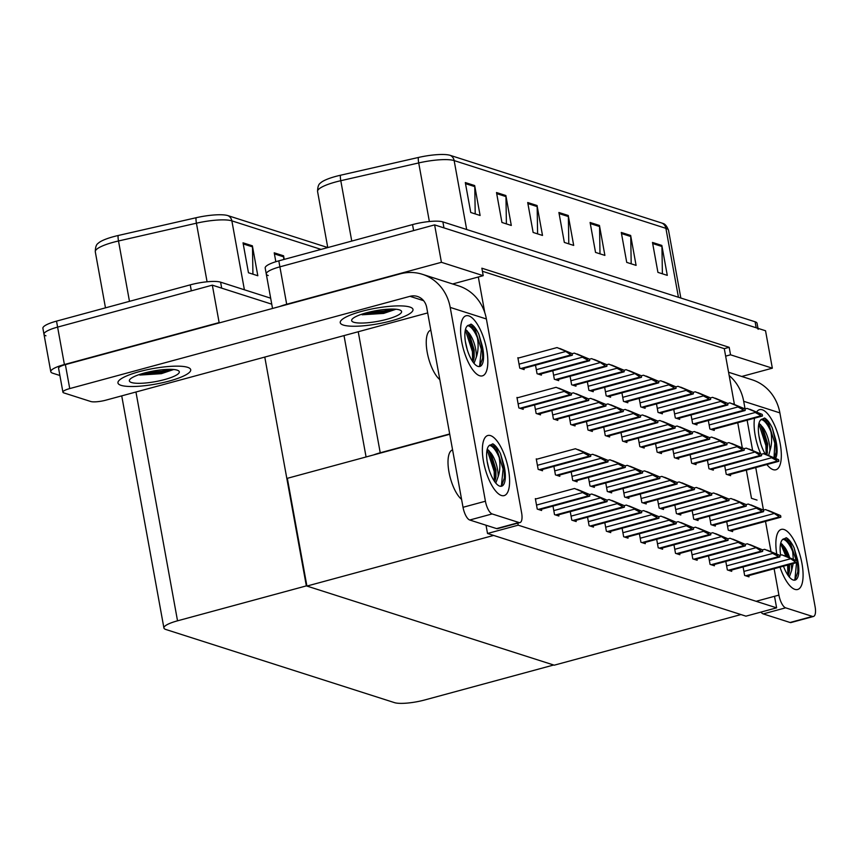 <?xml version="1.0" encoding="UTF-8"?>
<svg xmlns="http://www.w3.org/2000/svg" width="858" height="858" viewBox="0 0 858 858"><rect width="100%" height="100%" fill="white"/><g stroke="black" fill="none" stroke-linecap="round" stroke-linejoin="round"><path stroke-width="1.29" d="M757.035 500.085L751.479 498.316L746.353 470.098M742.309 447.865L737.741 422.726M734.405 404.375L725.643 356.134L730.544 354.804L729.182 347.318L481.864 268.2L483.215 275.675L478.314 277.005L484.813 312.762M478.314 277.005L452.627 283.977M449.689 433.955L380.233 452.788A23.348 4.976 169.7 0 0 373.627 454.912M730.544 354.804L772.339 368.179L765.54 330.759L434.62 224.893L441.42 262.301L483.215 275.675M772.339 368.179L741.752 376.469M268.243 275.536A23.348 4.976 -10.3 0 1 266.27 274.013A23.348 4.976 -10.3 0 1 279.89 266.838L434.62 224.893M279.772 306.499A23.348 4.976 -10.3 0 1 286.69 304.258L441.42 262.301M725.643 356.134L724.281 348.648L482.421 271.267M724.281 348.648L729.182 347.318M639.392 533.751L640.937 542.267L645.302 543.672L645.077 542.428M603.721 427.059L605.265 435.564L609.641 436.969L609.416 435.725M622.104 528.228L623.659 536.743L628.024 538.138L627.799 536.894M569.154 416.001L570.709 424.506L575.075 425.911L574.849 424.667M604.826 522.694L606.37 531.209L610.746 532.604L610.521 531.37M586.443 421.525L587.987 430.04L592.352 431.435L592.127 430.201M587.548 517.17L589.092 525.686L593.457 527.08L593.232 525.836M551.876 410.467L553.421 418.983L557.786 420.377L557.561 419.144M570.259 511.636L571.803 520.152L576.179 521.546L575.954 520.313M534.588 404.933L536.143 413.449L540.508 414.854L540.283 413.61M552.981 506.113L554.525 514.628L558.89 516.023L558.665 514.779M517.771 397.704L516.956 397.447L518.854 407.925L523.219 409.32L522.994 408.086M536.164 498.884L535.338 498.616L537.247 509.094L541.612 510.489L541.387 509.255M672.854 449.174L674.399 457.689L678.764 459.084L678.539 457.84M655.566 443.64L657.121 452.155L661.486 453.55L661.261 452.316M725.804 561.4L727.348 569.916L731.713 571.31L731.499 570.077M690.132 454.697L691.687 463.213L696.053 464.607L695.827 463.374M707.421 460.231L708.965 468.747L713.33 470.141L713.105 468.897M743.082 566.934L744.637 575.439L749.002 576.844L748.777 575.6M708.526 555.877L710.07 564.382L714.435 565.787L714.21 564.543M691.237 550.343L692.781 558.858L697.157 560.253L696.932 559.019M673.959 544.809L675.503 553.324L679.868 554.729L679.643 553.485M621.01 432.582L622.554 441.098L626.919 442.492L626.694 441.259M656.67 539.285L658.225 547.801L662.59 549.195L662.365 547.962M638.288 438.116L639.832 446.621L644.197 448.026L643.972 446.782M724.699 465.755L726.243 474.27L730.619 475.664L730.394 474.431M640.304 494.015L641.859 502.531L646.224 503.925L645.999 502.691M621.921 392.846L623.466 401.362L627.841 402.756L627.616 401.512M657.593 499.549L659.137 508.054L663.502 509.459L663.277 508.215M674.871 505.072L676.415 513.588L680.791 514.982L680.566 513.749M692.159 510.607L693.704 519.111L698.069 520.516L697.844 519.272M709.437 516.13L710.982 524.646L715.357 526.04L715.132 524.806M639.199 398.369L640.754 406.885L645.119 408.279L644.894 407.046M656.488 403.904L658.032 412.419L662.397 413.813L662.172 412.569M673.766 409.427L675.321 417.943L679.686 419.337L679.461 418.103M691.055 414.961L692.599 423.477L696.964 424.871L696.739 423.627M726.726 521.664L728.27 530.18L732.635 531.574L732.41 530.33M588.459 477.434L590.004 485.939L594.38 487.344L594.154 486.1M570.077 376.254L571.621 384.77L575.986 386.164L575.761 384.931M605.748 482.957L607.292 491.473L611.657 492.867L611.432 491.634M604.643 387.312L606.188 395.828L610.553 397.222L610.328 395.988M623.026 488.492L624.57 496.996L628.935 498.401L628.71 497.157M587.355 381.789L588.899 390.304L593.275 391.698L593.05 390.454M537.076 459.137L536.261 458.88L538.159 469.358L542.524 470.752L542.299 469.519M518.693 357.968L517.867 357.711L519.776 368.179L524.141 369.584L523.916 368.339M553.893 466.366L555.437 474.882L559.813 476.287L559.588 475.042M552.788 370.731L554.343 379.247L558.708 380.641L558.483 379.397M571.181 471.9L572.726 480.416L577.091 481.81L576.866 480.577M535.51 365.197L537.054 373.713L541.419 375.107L541.194 373.874M708.333 420.484L709.877 429L714.253 430.405L714.028 429.161M518.189 525.171L487.526 533.483L745.945 616.162L776.608 607.85L518.189 525.171L517.824 523.155M776.608 607.85L774.517 596.299M487.526 533.483L486.025 525.225M306.917 586.068L493.64 535.435L740.958 614.564L554.236 665.186L306.917 586.068L287.333 478.314L449.742 434.277M59.888 375.493L52.756 373.219A23.348 4.976 -10.3 0 1 50.783 371.696A23.348 4.976 -10.3 0 1 64.404 364.532L219.133 322.576L212.334 285.156L271.75 304.172L221.686 288.159L220.603 282.164L270.667 298.187M219.133 322.576L219.755 322.78M306.349 585.885L177.531 620.817A23.348 4.976 169.7 0 0 163.91 627.981A23.348 4.976 169.7 0 0 165.894 629.504L394.498 702.638A23.348 4.976 169.7 0 0 424.86 699.935L553.678 665.004L306.349 585.885L264.779 357.089M45.957 335.8A23.348 4.976 -10.3 0 1 43.983 334.277A23.348 4.976 -10.3 0 1 57.604 327.113L212.334 285.156M466.666 229.504L454.15 160.585A31.135 6.628 169.7 0 0 418.715 162.934L340.787 180.706A31.135 6.628 169.7 0 0 335.735 181.96A31.135 6.628 169.7 0 0 317.578 191.527C317.632 186.98 318.586 184.159 320.431 183.054A28.024 5.974 -10.3 0 1 335.896 176.373A28.024 5.974 -10.3 0 1 340.444 175.246L418.372 157.475A28.024 5.974 -10.3 0 1 450.257 155.362L662.022 223.112A28.024 5.974 -10.3 0 1 662.891 223.445C665.004 223.82 666.88 226.126 668.543 230.362A31.135 6.628 169.7 0 0 665.905 228.335L454.15 160.585A7.786 7.057 -72.3 0 0 450.257 155.362M272.533 308.462L265.186 268.028A23.348 4.976 -10.3 0 1 278.807 260.853L412.526 224.603A23.348 4.976 -10.3 0 1 442.889 221.9L443.972 227.885L756.188 327.767A23.348 4.976 -10.3 0 1 758.161 329.29M266.27 274.013A23.348 4.976 -10.3 0 1 279.89 266.838L413.61 230.588L412.526 224.603M442.889 221.9L755.094 321.782A23.348 4.976 -10.3 0 1 757.067 323.294L757.989 328.346M630.651 235.457L636.089 265.379L626.726 262.387L621.289 232.454L630.651 235.457A6.231 5.652 -72.3 0 1 630.748 236.518L621.492 233.548M661.84 245.431L667.288 275.364L657.925 272.372L652.488 242.439L661.84 245.431A6.231 5.652 -72.3 0 1 661.947 246.493L652.681 243.533M537.054 205.512L542.503 235.446L533.14 232.454L527.702 202.52L537.054 205.512A6.231 5.652 -72.3 0 1 537.162 206.574L527.895 203.614M505.866 195.527L511.304 225.461L501.941 222.469L496.503 192.535L505.866 195.527A6.231 5.652 -72.3 0 1 505.963 196.589L496.707 193.629M474.667 185.553L480.105 215.487L470.752 212.494L465.304 182.561L474.667 185.553A6.231 5.652 -72.3 0 1 474.774 186.615L465.508 183.655M599.452 225.472L604.89 255.405L595.538 252.413L590.09 222.479L599.452 225.472A6.231 5.652 -72.3 0 1 599.56 226.533L590.293 223.573M568.253 215.487L573.691 245.42L564.339 242.428L558.901 212.494L568.253 215.487A6.231 5.652 -72.3 0 1 568.361 216.559L559.094 213.588M568.8 243.854L568.361 216.559M599.989 253.839L599.56 226.533M475.214 213.921L474.774 186.615M506.402 223.895L505.963 196.589M537.601 233.88L537.162 206.574M662.387 273.799L661.947 246.493M631.188 263.814L630.748 236.518M321.064 249.399L231.864 220.86A31.135 6.628 169.7 0 0 196.428 223.198L118.501 240.98A31.135 6.628 169.7 0 0 113.449 242.235A31.135 6.628 169.7 0 0 95.292 251.791C95.356 247.254 96.3 244.433 98.144 243.329A28.024 5.974 -10.3 0 1 113.61 236.647A28.024 5.974 -10.3 0 1 118.157 235.51L196.085 217.739A28.024 5.974 -10.3 0 1 227.971 215.637L327.756 247.554M50.783 371.696L43.983 334.277A23.348 4.976 -10.3 0 1 57.604 327.113L191.323 290.851L190.24 284.867A23.348 4.976 -10.3 0 1 220.603 282.164M43.983 334.277L42.9 328.292A23.348 4.976 -10.3 0 1 56.521 321.128L190.24 284.867M283.73 259.524L283.687 256.864A6.231 5.652 -72.3 0 0 283.58 255.802L284.234 259.384M275.836 261.722L274.217 252.81L283.58 255.802M252.381 245.817L257.818 275.75L248.466 272.758L243.029 242.825L252.381 245.817A6.231 5.652 -72.3 0 1 252.488 246.879L243.222 243.919M252.928 274.185L252.488 246.879M757.314 412.398L747.125 408.397L755.083 411.733L755.222 412.484L760.231 415.218A3.893 1.416 74.8 0 0 760.96 415.776L761.893 416.076A3.893 1.416 74.8 0 0 762.236 416.087A3.893 1.416 74.8 0 0 762.494 415.937L762.215 414.414L749.935 409.298L757.099 412.451M744.948 408.987L747.125 408.397M755.083 411.733L762.215 414.414M759.963 413.695L760.231 415.218M773.68 457.668L763.491 453.668L771.449 457.003L771.578 457.754L776.597 460.478A3.893 1.416 74.8 0 0 777.327 461.046L778.26 461.347A3.893 1.416 74.8 0 0 778.603 461.357A3.893 1.416 74.8 0 0 778.85 461.207L778.581 459.684L766.301 454.558L773.466 457.722M761.314 454.257L763.491 453.668M771.449 457.003L778.581 459.684M776.329 458.966L776.597 460.478M775.707 513.567L765.518 509.566L773.466 512.912L778.624 516.387A3.893 1.416 74.8 0 0 779.343 516.945L780.276 517.245A3.893 1.416 74.8 0 0 780.619 517.267A3.893 1.416 74.8 0 0 780.877 517.106L780.598 515.594L768.318 510.467L775.493 513.631M763.33 510.156L765.518 509.566M773.466 512.912L780.598 515.594M778.345 514.864L778.624 516.387M792.073 558.837L781.885 554.836L789.832 558.183L794.991 561.658A3.893 1.416 74.8 0 0 795.709 562.215L796.642 562.516A3.893 1.416 74.8 0 0 796.985 562.526A3.893 1.416 74.8 0 0 797.243 562.376L796.964 560.853L784.684 555.737L791.859 558.89M779.697 555.426L781.885 554.836M789.832 558.183L796.964 560.853M794.712 560.135L794.991 561.658M774.785 553.303L764.596 549.313L772.554 552.649L772.683 553.399L777.702 556.123A3.893 1.416 74.8 0 0 778.431 556.692L779.364 556.992A3.893 1.416 74.8 0 0 779.697 557.003A3.893 1.416 74.8 0 0 779.954 556.842L779.686 555.33L767.406 550.203L774.57 553.367M762.419 549.903L764.596 549.313M772.554 552.649L779.686 555.33M777.423 554.611L777.702 556.123M757.507 547.779L747.318 543.779L755.265 547.125L760.424 550.6A3.893 1.416 74.8 0 0 761.143 551.158L762.076 551.458A3.893 1.416 74.8 0 0 762.419 551.469A3.893 1.416 74.8 0 0 762.676 551.319L762.397 549.796L750.117 544.68L757.292 547.833M745.13 544.369L747.318 543.779M755.265 547.125L762.397 549.796M760.145 549.077L760.424 550.6M740.218 542.245L730.029 538.245L737.987 541.591L738.116 542.342L743.135 545.066A3.893 1.416 74.8 0 0 743.865 545.634L744.798 545.924A3.893 1.416 74.8 0 0 745.141 545.945A3.893 1.416 74.8 0 0 745.398 545.785L745.119 544.272L732.839 539.146L740.004 542.31M727.852 538.845L730.029 538.245M737.987 541.591L745.119 544.272M742.867 543.554L743.135 545.066M722.94 536.722L712.751 532.721L720.699 536.068L725.857 539.543A3.893 1.416 74.8 0 0 726.576 540.1L727.52 540.401A3.893 1.416 74.8 0 0 727.852 540.411A3.893 1.416 74.8 0 0 728.11 540.261L727.831 538.738L715.561 533.622L722.726 536.776M710.574 533.311L712.751 532.721M720.699 536.068L727.831 538.738M725.578 538.02L725.857 539.543M756.402 452.134L746.213 448.133L754.161 451.48L759.319 454.954A3.893 1.416 74.8 0 0 760.038 455.512L760.982 455.812A3.893 1.416 74.8 0 0 761.314 455.834A3.893 1.416 74.8 0 0 761.572 455.673L761.293 454.161L749.023 449.034L756.188 452.198M744.036 448.723L746.213 448.133M754.161 451.48L761.293 454.161M759.04 453.432L759.319 454.954M739.124 446.61L728.925 442.61L736.883 445.946L737.022 446.696L742.031 449.42A3.893 1.416 74.8 0 0 742.76 449.989L743.693 450.289A3.893 1.416 74.8 0 0 744.036 450.3A3.893 1.416 74.8 0 0 744.294 450.15L744.015 448.627L731.735 443.5L738.91 446.664M726.747 443.2L728.925 442.61M736.883 445.946L744.015 448.627M741.762 447.908L742.031 449.42M721.835 441.076L711.647 437.076L719.605 440.422L719.733 441.162L724.753 443.897A3.893 1.416 74.8 0 0 725.471 444.455L726.415 444.755A3.893 1.416 74.8 0 0 726.747 444.776A3.893 1.416 74.8 0 0 727.005 444.616L726.726 443.103L714.457 437.977L721.621 441.141M709.469 437.666L711.647 437.076M719.605 440.422L726.726 443.103M724.474 442.374L724.753 443.897M704.557 435.553L694.369 431.553L702.316 434.888L702.455 435.639L707.475 438.363A3.893 1.416 74.8 0 0 708.193 438.931L709.126 439.232A3.893 1.416 74.8 0 0 709.469 439.242A3.893 1.416 74.8 0 0 709.727 439.092L709.448 437.569L697.168 432.443L704.343 435.607M692.181 432.142L694.369 431.553M702.316 434.888L709.448 437.569M707.196 436.851L707.475 438.363M740.036 406.864L729.847 402.863L737.794 406.209L737.934 406.96L742.953 409.684A3.893 1.416 74.8 0 0 743.672 410.242L744.615 410.542A3.893 1.416 74.8 0 0 744.948 410.564A3.893 1.416 74.8 0 0 745.205 410.403L744.926 408.891L732.657 403.764L739.821 406.928M727.67 403.453L729.847 402.863M737.794 406.209L744.926 408.891M742.674 408.172L742.953 409.684M722.758 401.34L712.558 397.34L720.516 400.675L720.656 401.426L725.664 404.161A3.893 1.416 74.8 0 0 726.394 404.719L727.327 405.019A3.893 1.416 74.8 0 0 727.67 405.03A3.893 1.416 74.8 0 0 727.927 404.879L727.648 403.357L715.368 398.241L722.543 401.394M710.381 397.93L712.558 397.34M720.516 400.675L727.648 403.357M725.396 402.638L725.664 404.161M705.469 395.806L695.28 391.806L703.238 395.152L703.367 395.892L708.386 398.627A3.893 1.416 74.8 0 0 709.105 399.185L710.049 399.485A3.893 1.416 74.8 0 0 710.381 399.506A3.893 1.416 74.8 0 0 710.639 399.345L710.37 397.833L698.09 392.707L705.255 395.87M693.103 392.396L695.28 391.806M703.238 395.152L710.37 397.833M708.107 397.104L708.386 398.627M758.418 508.043L748.23 504.043L756.188 507.378L756.316 508.129L761.336 510.853A3.893 1.416 74.8 0 0 762.065 511.422L762.998 511.722A3.893 1.416 74.8 0 0 763.33 511.733A3.893 1.416 74.8 0 0 763.588 511.582L763.32 510.06L751.04 504.933L758.204 508.097M746.052 504.633L748.23 504.043M756.188 507.378L763.32 510.06M761.067 509.341L761.336 510.853M741.14 502.509L730.952 498.509L738.899 501.855L744.058 505.33A3.893 1.416 74.8 0 0 744.776 505.888L745.709 506.188A3.893 1.416 74.8 0 0 746.052 506.209A3.893 1.416 74.8 0 0 746.31 506.048L746.031 504.536L733.762 499.41L740.926 502.574M728.774 499.099L730.952 498.509M738.899 501.855L746.031 504.536M743.779 503.807L744.058 505.33M723.862 496.986L713.663 492.985L721.621 496.321L721.76 497.072L726.769 499.796A3.893 1.416 74.8 0 0 727.498 500.364L728.431 500.664A3.893 1.416 74.8 0 0 728.774 500.675A3.893 1.416 74.8 0 0 729.032 500.525L728.753 499.002L716.473 493.876L723.648 497.039M711.486 493.575L713.663 492.985M721.621 496.321L728.753 499.002M726.501 498.284L726.769 499.796M501.415 495.484A31.135 11.293 -105.2 0 1 499.238 494.38A31.135 11.293 -105.2 0 1 485.081 468.511A31.135 11.293 -105.2 0 1 484.234 439.017A31.135 11.293 -105.2 0 1 490.54 435.617A31.135 11.293 -105.2 0 1 508.462 469.541A31.135 11.293 -105.2 0 1 501.415 495.484A31.135 11.293 -105.2 0 1 484.212 465.025A31.135 11.293 -105.2 0 1 487.837 435.499A31.135 11.293 -105.2 0 1 490.54 435.617A31.135 11.293 -105.2 0 1 507.754 466.076A31.135 11.293 -105.2 0 1 504.129 495.602A31.135 11.293 -105.2 0 1 501.415 495.484M479.665 375.75A31.135 11.293 -105.2 0 1 477.477 374.656A31.135 11.293 -105.2 0 1 463.32 348.777A31.135 11.293 -105.2 0 1 462.473 319.294A31.135 11.293 -105.2 0 1 468.779 315.883A31.135 11.293 -105.2 0 1 486.701 349.817A31.135 11.293 -105.2 0 1 479.665 375.75A31.135 11.293 -105.2 0 1 462.451 345.302A31.135 11.293 -105.2 0 1 466.076 315.765A31.135 11.293 -105.2 0 1 468.779 315.883A31.135 11.293 -105.2 0 1 485.993 346.342A31.135 11.293 -105.2 0 1 482.368 375.868A31.135 11.293 -105.2 0 1 479.665 375.75M169.155 381.07A36.98 7.872 169.7 0 0 190.712 369.723A36.98 7.872 169.7 0 0 139.522 371.589A36.98 7.872 169.7 0 0 117.954 382.947A36.98 7.872 169.7 0 0 169.155 381.07A36.98 7.872 -10.3 0 1 117.954 382.947A36.98 7.872 -10.3 0 1 139.522 371.589A36.98 7.872 -10.3 0 1 190.712 369.723A36.98 7.872 -10.3 0 1 169.155 381.07M391.441 320.806A36.98 7.872 169.7 0 0 412.998 309.448A36.98 7.872 169.7 0 0 361.808 311.325A36.98 7.872 169.7 0 0 340.24 322.672A36.98 7.872 169.7 0 0 391.441 320.806A36.98 7.872 -10.3 0 1 340.24 322.672A36.98 7.872 -10.3 0 1 361.808 311.325A36.98 7.872 -10.3 0 1 412.998 309.448A36.98 7.872 -10.3 0 1 391.441 320.806M172.705 369.423A27.241 5.802 -10.3 0 1 169.305 370.699M427.692 312.913L105.92 400.15A11.68 2.488 169.7 0 1 90.733 401.501L63.91 392.921A11.68 2.488 169.7 0 1 62.924 392.16L58.569 368.221A11.68 2.488 -10.3 0 1 65.38 364.629L400.032 273.895A46.707 42.374 -72.3 0 1 422.426 274.313A46.707 42.374 -72.3 0 1 450.203 307.4L485.424 501.222A11.68 4.236 74.8 0 0 492.138 513.942L469.734 520.012A11.68 4.236 -105.2 0 1 463.02 507.293L426.705 307.496A15.573 14.125 107.7 0 0 417.449 296.46A15.573 14.125 107.7 0 0 409.985 296.321L69.734 388.577A11.68 2.488 169.7 0 0 62.924 392.16M518.972 522.522A11.68 4.236 74.8 0 0 519.98 522.565L497.586 528.646A11.68 4.236 -105.2 0 1 496.567 528.592L518.972 522.522L492.138 513.942M519.98 522.565A11.68 4.236 74.8 0 0 521.61 512.794L486.389 318.983L450.203 307.4M496.567 528.592L469.734 520.012M422.426 274.313L458.612 285.886A46.707 42.374 107.7 0 1 486.389 318.983M794.916 589.371A31.135 11.293 -105.2 0 1 792.728 588.277A31.135 11.293 -105.2 0 1 779.997 567.138A31.135 11.293 -105.2 0 0 794.916 589.371A31.135 11.293 -105.2 0 0 801.951 563.438A31.135 11.293 -105.2 0 0 784.03 529.515A31.135 11.293 -105.2 0 1 801.243 559.963A31.135 11.293 -105.2 0 1 797.618 589.5A31.135 11.293 -105.2 0 1 794.916 589.371M776.747 554.011A31.135 11.293 -105.2 0 1 777.723 532.915A31.135 11.293 -105.2 0 1 784.03 529.515A31.135 11.293 -105.2 0 0 781.327 529.386A31.135 11.293 -105.2 0 0 776.747 554.011M773.155 469.648A31.135 11.293 -105.2 0 1 770.977 468.543A31.135 11.293 -105.2 0 1 766.87 464.543A31.135 11.293 -105.2 0 0 773.155 469.648A31.135 11.293 -105.2 0 0 780.19 443.704A31.135 11.293 -105.2 0 0 762.279 409.781A31.135 11.293 -105.2 0 1 779.482 440.229A31.135 11.293 -105.2 0 1 775.857 469.766A31.135 11.293 -105.2 0 1 773.155 469.648M760.746 453.903A31.135 11.293 -105.2 0 1 754.525 418.178A31.135 11.293 -105.2 0 0 760.746 453.903M756.638 411.979A31.135 11.293 -105.2 0 1 762.279 409.781A31.135 11.293 -105.2 0 0 759.566 409.663A31.135 11.293 -105.2 0 0 756.638 411.979M728.571 372.254L752.101 379.783A46.707 42.374 107.7 0 1 779.879 412.88L743.693 401.297L745.076 408.955M747.125 420.184L752.616 450.418M755.737 467.556L763.47 510.124M765.508 521.364L770.999 551.597M774.12 568.725L778.914 595.109A11.68 4.236 74.8 0 0 785.628 607.829L763.223 613.91A11.68 4.236 -105.2 0 1 760.949 612.086M812.462 616.419A11.68 4.236 74.8 0 0 813.481 616.462L791.076 622.533A11.68 4.236 -105.2 0 1 790.057 622.49L812.462 616.419L785.628 607.829M813.481 616.462A11.68 4.236 74.8 0 0 815.1 606.692L779.879 412.88M790.057 622.49L763.223 613.91M743.693 401.297A46.707 42.374 -72.3 0 0 729.171 375.557M467.245 349.646L465.401 341.656M467.546 325.643A21.407 7.765 -105.2 0 1 468.382 325.815A21.407 7.765 -105.2 0 1 477.423 337.827C475.042 330.909 472.501 326.769 469.809 325.418L468.286 325.246L467.009 326.222L471.042 324.109C473.713 325.568 476.297 328.904 478.807 334.127L482.217 345.763A21.407 7.765 -105.2 0 1 479.826 366.484A21.407 7.765 -105.2 0 1 477.96 366.398A21.407 7.765 -105.2 0 1 466.741 347.93A21.407 7.765 -105.2 0 1 467.009 326.222M478.839 366.57L480.094 365.465L482.711 357.915L482.217 345.763M465.958 329.847L469.069 333.151A17.6 6.381 -105.2 0 1 476.372 356.949C478.271 351.48 478.614 345.109 477.423 337.827M472.994 362.022L474.184 357.325L474.184 350L469.069 333.151M474.024 363.363L476.372 356.949M439.811 379.622A26.469 9.599 -105.2 0 1 427.209 352.295A26.469 9.599 -105.2 0 1 430.823 330.169M472.608 361.465L472.436 351.737L465.347 329.987M479.654 365.937L481.327 349.324L474.742 328.357L471.042 324.109M473.863 359.223L473.552 351.437L467.127 330.727M482.636 358.505L482.443 349.024L478.807 334.127M366.452 312.805A25.386 5.405 -10.3 0 1 400.783 310.478A25.386 5.405 -10.3 0 1 386.797 319.315A25.386 5.405 -10.3 0 1 361.175 323.058A25.386 5.405 -10.3 0 1 352.037 319.337A25.386 5.405 -10.3 0 1 366.452 312.805M395.903 309.255L383.665 313.406L362.13 314.789M366.345 312.838L384.352 310.939L391.945 309.073M362.569 313.953L384.566 312.13L395.259 309.18M144.165 373.08A25.386 5.405 -10.3 0 1 178.496 370.742A25.386 5.405 -10.3 0 1 164.511 379.59A25.386 5.405 -10.3 0 1 138.889 383.322A25.386 5.405 -10.3 0 1 129.751 379.601A25.386 5.405 -10.3 0 1 144.165 373.08M173.616 369.53L161.379 373.67L139.843 375.064M144.058 373.112L162.065 371.203L169.659 369.337M140.283 374.227L162.28 372.393L172.973 369.444M489.006 469.38L487.162 461.379M489.307 445.366A21.407 7.765 -105.2 0 1 490.143 445.538A21.407 7.765 -105.2 0 1 499.184 457.561C496.803 450.632 494.262 446.503 491.57 445.152L490.047 444.98L488.77 445.946L492.803 443.833C495.474 445.291 498.058 448.637 500.557 453.861L503.978 465.497A21.407 7.765 -105.2 0 1 501.587 486.207A21.407 7.765 -105.2 0 1 499.721 486.132A21.407 7.765 -105.2 0 1 488.502 467.653A21.407 7.765 -105.2 0 1 488.77 445.946M500.6 486.304L501.844 485.199L504.472 477.638L503.978 465.497M487.719 449.571L490.819 452.885A17.6 6.381 -105.2 0 1 498.133 476.673C500.032 471.214 500.375 464.843 499.184 457.561M494.755 481.756L495.945 477.048L495.945 469.734L490.819 452.885M495.785 483.086L498.133 476.673M461.572 499.356A26.469 9.599 -105.2 0 1 448.97 472.029A26.469 9.599 -105.2 0 1 452.584 449.892M494.369 481.199L494.197 471.471L487.108 449.721M501.415 485.66L503.088 469.058L496.492 448.08L492.803 443.833M495.624 478.957L495.302 471.171L488.878 450.461M504.397 478.238L504.193 468.758L500.557 453.861M760.735 443.543L758.89 435.542M761.035 419.53A21.407 7.765 -105.2 0 1 761.872 419.701A21.407 7.765 -105.2 0 1 770.913 431.724C768.532 424.796 765.99 420.667 763.309 419.315L761.786 419.144L760.499 420.109L764.532 417.996C767.202 419.455 769.787 422.801 772.297 428.024L775.707 439.661A21.407 7.765 -105.2 0 1 775.589 458.344M765.454 454.365A21.407 7.765 -105.2 0 1 760.499 420.109M774.527 457.893L776.2 451.801L775.707 439.661M759.448 423.734L762.558 427.048A17.6 6.381 -105.2 0 1 769.873 450.836C771.76 445.377 772.114 439.006 770.913 431.724M766.923 454.761L767.674 443.897L762.558 427.048M768.661 455.426L769.873 450.836M766.173 454.601L765.926 445.634L758.837 423.884M774.034 457.689L774.817 443.221L768.232 422.243L764.532 417.996M767.363 453.121L767.041 445.334L760.617 424.624M776.125 452.391L775.932 442.921L772.297 428.024M782.796 539.264A21.407 7.765 -105.2 0 1 783.633 539.435A21.407 7.765 -105.2 0 1 792.674 551.447C790.293 544.53 787.751 540.39 785.059 539.049L783.536 538.867L782.26 539.843L786.293 537.73C788.963 539.189 791.548 542.524 794.058 547.758L797.468 559.395A21.407 7.765 -105.2 0 1 795.076 580.105A21.407 7.765 -105.2 0 1 793.21 580.019A21.407 7.765 -105.2 0 1 783.472 566.194M780.641 555.169A21.407 7.765 -105.2 0 1 782.26 539.843M794.09 580.201L795.334 579.086L797.961 571.535L797.468 559.395M791.151 564.114A17.6 6.381 -105.2 0 1 791.623 570.57L793.2 563.556M793.318 559.373L792.674 551.447M781.209 543.468L784.319 546.782A17.6 6.381 -105.2 0 1 789.65 557.7M788.245 575.643L789.435 570.945L789.521 564.553M788.341 557.142L784.319 546.782M789.274 576.984L791.623 570.57M787.859 575.085L787.644 565.057M785.885 556.113L780.598 543.618M794.905 579.558L796.535 562.655M796.235 560.531L789.993 541.977L786.293 537.73M789.113 572.844L788.759 564.757M787.226 556.67L782.378 544.347M797.886 572.125L797.693 562.655L794.058 547.758M687.269 430.019L677.08 426.018L685.038 429.365L685.167 430.105L690.186 432.84A3.893 1.416 74.8 0 0 690.915 433.397L691.848 433.698A3.893 1.416 74.8 0 0 692.181 433.719A3.893 1.416 74.8 0 0 692.438 433.558L692.17 432.046L679.89 426.919L687.054 430.083M674.903 426.608L677.08 426.018M685.038 429.365L692.17 432.046M689.907 431.317L690.186 432.84M669.991 424.495L659.802 420.495L667.749 423.831L667.889 424.581L672.908 427.305A3.893 1.416 74.8 0 0 673.627 427.874L674.56 428.174A3.893 1.416 74.8 0 0 674.903 428.185A3.893 1.416 74.8 0 0 675.16 428.035L674.881 426.512L662.601 421.385L669.776 424.549M657.614 421.085L659.802 420.495M667.749 423.831L674.881 426.512M672.629 425.793L672.908 427.305M652.702 418.961L642.513 414.961L650.471 418.307L650.6 419.047L655.619 421.782A3.893 1.416 74.8 0 0 656.349 422.34L657.282 422.64A3.893 1.416 74.8 0 0 657.625 422.651A3.893 1.416 74.8 0 0 657.871 422.501L657.603 420.988L645.323 415.862L652.488 419.015M640.336 415.551L642.513 414.961M650.471 418.307L657.603 420.988M655.351 420.259L655.619 421.782M705.662 531.188L695.463 527.187L703.421 530.534L703.56 531.284L708.569 534.008A3.893 1.416 74.8 0 0 709.298 534.577L710.231 534.866A3.893 1.416 74.8 0 0 710.574 534.888A3.893 1.416 74.8 0 0 710.832 534.727L710.553 533.215L698.273 528.088L705.448 531.252M693.285 527.788L695.463 527.187M703.421 530.534L710.553 533.215M708.3 532.496L708.569 534.008M688.373 525.664L678.185 521.664L686.143 524.999L686.271 525.75L691.291 528.485A3.893 1.416 74.8 0 0 692.009 529.043L692.953 529.343A3.893 1.416 74.8 0 0 693.285 529.354A3.893 1.416 74.8 0 0 693.543 529.204L693.275 527.681L680.995 522.565L688.159 525.718M676.007 522.254L678.185 521.664M686.143 524.999L693.275 527.681M691.012 526.962L691.291 528.485M671.095 520.13L660.907 516.13L668.854 519.476L668.993 520.227L674.013 522.951A3.893 1.416 74.8 0 0 674.731 523.509L675.664 523.809A3.893 1.416 74.8 0 0 676.007 523.83A3.893 1.416 74.8 0 0 676.265 523.67L675.986 522.157L663.706 517.031L670.881 520.195M658.719 516.72L660.907 516.13M668.854 519.476L675.986 522.157M673.734 521.439L674.013 522.951M706.574 491.452L696.385 487.451L704.332 490.797L709.491 494.272A3.893 1.416 74.8 0 0 710.21 494.83L711.153 495.13A3.893 1.416 74.8 0 0 711.486 495.141A3.893 1.416 74.8 0 0 711.743 494.991L711.464 493.479L699.195 488.352L706.359 491.505M694.208 488.041L696.385 487.451M704.332 490.797L711.464 493.479M709.212 492.749L709.491 494.272M689.296 485.928L679.096 481.928L687.054 485.263L687.194 486.014L692.213 488.738A3.893 1.416 74.8 0 0 692.932 489.307L693.865 489.607A3.893 1.416 74.8 0 0 694.208 489.618A3.893 1.416 74.8 0 0 694.465 489.468L694.186 487.945L681.906 482.818L689.081 485.982M676.919 482.518L679.096 481.928M687.054 485.263L694.186 487.945M691.934 487.226L692.213 488.738M672.007 480.394L661.818 476.394L669.776 479.74L669.905 480.48L674.924 483.215A3.893 1.416 74.8 0 0 675.654 483.773L676.587 484.073A3.893 1.416 74.8 0 0 676.919 484.084A3.893 1.416 74.8 0 0 677.177 483.933L676.908 482.411L664.628 477.295L671.793 480.448M659.641 476.984L661.818 476.394M669.776 479.74L676.908 482.411M674.645 481.692L674.924 483.215M688.191 390.283L678.002 386.282L685.95 389.618L686.089 390.369L691.108 393.093A3.893 1.416 74.8 0 0 691.827 393.661L692.76 393.961A3.893 1.416 74.8 0 0 693.103 393.972A3.893 1.416 74.8 0 0 693.361 393.822L693.082 392.299L680.802 387.183L687.977 390.336M675.814 386.872L678.002 386.282M685.95 389.618L693.082 392.299M690.829 391.58L691.108 393.093M670.902 384.749L660.714 380.748L668.672 384.094L668.8 384.834L673.82 387.569A3.893 1.416 74.8 0 0 674.549 388.127L675.482 388.427A3.893 1.416 74.8 0 0 675.814 388.449A3.893 1.416 74.8 0 0 676.072 388.288L675.804 386.776L663.524 381.649L670.688 384.813M658.536 381.338L660.714 380.748M668.672 384.094L675.804 386.776M673.541 386.046L673.82 387.569M653.624 379.225L643.436 375.225L651.383 378.56L651.522 379.311L656.542 382.035A3.893 1.416 74.8 0 0 657.26 382.604L658.193 382.904A3.893 1.416 74.8 0 0 658.536 382.915A3.893 1.416 74.8 0 0 658.794 382.765L658.515 381.242L646.246 376.115L653.41 379.279M641.248 375.815L643.436 375.225M651.383 378.56L658.515 381.242M656.263 380.523L656.542 382.035M635.424 413.438L625.235 409.438L633.183 412.773L633.322 413.524L638.341 416.248A3.893 1.416 74.8 0 0 639.06 416.816L640.004 417.117A3.893 1.416 74.8 0 0 640.336 417.127A3.893 1.416 74.8 0 0 640.594 416.977L640.315 415.454L628.045 410.328L635.21 413.492M623.058 410.027L625.235 409.438M633.183 412.773L640.315 415.454M638.062 414.736L638.341 416.248M618.146 407.904L607.947 403.904L615.905 407.25L621.053 410.725A3.893 1.416 74.8 0 0 621.782 411.282L622.715 411.583A3.893 1.416 74.8 0 0 623.058 411.593A3.893 1.416 74.8 0 0 623.316 411.443L623.037 409.92L610.757 404.804L617.932 407.958M605.769 404.493L607.947 403.904M615.905 407.25L623.037 409.92M620.784 409.202L621.053 410.725M600.857 402.37L590.669 398.369L598.627 401.716L598.755 402.466L603.775 405.191A3.893 1.416 74.8 0 0 604.493 405.759L605.437 406.049A3.893 1.416 74.8 0 0 605.769 406.07A3.893 1.416 74.8 0 0 606.027 405.909L605.748 404.397L593.479 399.27L600.643 402.434M588.491 398.97L590.669 398.369M598.627 401.716L605.748 404.397M603.496 403.678L603.775 405.191M583.579 396.846L573.391 392.846L581.338 396.192L586.497 399.667A3.893 1.416 74.8 0 0 587.215 400.225L588.148 400.525A3.893 1.416 74.8 0 0 588.491 400.536A3.893 1.416 74.8 0 0 588.749 400.386L588.47 398.863L576.19 393.747L583.365 396.9M571.203 393.436L573.391 392.846M581.338 396.192L588.47 398.863M586.218 398.144L586.497 399.667M566.291 391.312L556.102 387.312L564.06 390.658L564.189 391.409L569.208 394.133A3.893 1.416 74.8 0 0 569.937 394.701L570.87 394.991A3.893 1.416 74.8 0 0 571.203 395.012A3.893 1.416 74.8 0 0 571.46 394.852L571.192 393.339L558.912 388.213L566.076 391.377M517.042 397.908L556.102 387.312M564.06 390.658L571.192 393.339M568.929 392.621L569.208 394.133M653.807 514.607L643.618 510.607L651.576 513.942L651.705 514.693L656.724 517.428A3.893 1.416 74.8 0 0 657.453 517.985L658.386 518.286A3.893 1.416 74.8 0 0 658.719 518.296A3.893 1.416 74.8 0 0 658.976 518.146L658.708 516.623L646.428 511.507L653.592 514.661M641.441 511.196L643.618 510.607M651.576 513.942L658.708 516.623M656.445 515.905L656.724 517.428M636.529 509.073L626.34 505.072L634.287 508.419L634.427 509.169L639.446 511.894A3.893 1.416 74.8 0 0 640.165 512.451L641.098 512.752A3.893 1.416 74.8 0 0 641.441 512.773A3.893 1.416 74.8 0 0 641.698 512.612L641.419 511.1L629.139 505.973L636.314 509.137M624.152 505.662L626.34 505.072M634.287 508.419L641.419 511.1M639.167 510.381L639.446 511.894M619.24 503.549L609.051 499.549L617.009 502.885L617.138 503.635L622.157 506.37A3.893 1.416 74.8 0 0 622.887 506.928L623.82 507.228A3.893 1.416 74.8 0 0 624.163 507.239A3.893 1.416 74.8 0 0 624.42 507.089L624.141 505.566L611.861 500.45L619.026 503.603M606.874 500.139L609.051 499.549M617.009 502.885L624.141 505.566M621.889 504.847L622.157 506.37M601.962 498.015L591.773 494.015L599.721 497.361L604.879 500.836A3.893 1.416 74.8 0 0 605.598 501.394L606.542 501.694A3.893 1.416 74.8 0 0 606.874 501.716A3.893 1.416 74.8 0 0 607.132 501.555L606.853 500.042L594.583 494.916L601.748 498.08M589.596 494.605L591.773 494.015M599.721 497.361L606.853 500.042M604.6 499.313L604.879 500.836M584.684 492.492L574.485 488.492L582.443 491.827L582.582 492.578L587.591 495.302A3.893 1.416 74.8 0 0 588.32 495.87L589.253 496.171A3.893 1.416 74.8 0 0 589.596 496.181A3.893 1.416 74.8 0 0 589.854 496.031L589.575 494.508L577.295 489.382L584.47 492.546M535.424 499.077L574.485 488.492M582.443 491.827L589.575 494.508M587.322 493.79L587.591 495.302M654.729 474.86L644.54 470.87L652.488 474.206L652.627 474.957L657.646 477.681A3.893 1.416 74.8 0 0 658.365 478.249L659.298 478.549A3.893 1.416 74.8 0 0 659.641 478.56A3.893 1.416 74.8 0 0 659.899 478.399L659.62 476.887L647.34 471.761L654.515 474.924M642.352 471.46L644.54 470.87M652.488 474.206L659.62 476.887M657.367 476.169L657.646 477.681M637.44 469.337L627.252 465.336L635.21 468.683L635.338 469.423L640.358 472.157A3.893 1.416 74.8 0 0 641.087 472.715L642.02 473.015A3.893 1.416 74.8 0 0 642.352 473.026A3.893 1.416 74.8 0 0 642.61 472.876L642.342 471.353L630.062 466.237L637.226 469.39M625.074 465.926L627.252 465.336M635.21 468.683L642.342 471.353M640.089 470.634L640.358 472.157M620.162 463.803L609.974 459.802L617.921 463.148L618.06 463.899L623.08 466.623A3.893 1.416 74.8 0 0 623.798 467.192L624.731 467.481A3.893 1.416 74.8 0 0 625.074 467.503A3.893 1.416 74.8 0 0 625.332 467.342L625.053 465.83L612.784 460.703L619.948 463.867M607.796 460.403L609.974 459.802M617.921 463.148L625.053 465.83M622.801 465.111L623.08 466.623M602.884 458.279L592.685 454.279L600.643 457.614L600.782 458.365L605.791 461.1A3.893 1.416 74.8 0 0 606.52 461.658L607.453 461.958A3.893 1.416 74.8 0 0 607.796 461.969A3.893 1.416 74.8 0 0 608.054 461.819L607.775 460.296L595.495 455.18L602.67 458.333M590.508 454.869L592.685 454.279M600.643 457.614L607.775 460.296M605.523 459.577L605.791 461.1M585.596 452.745L575.407 448.745L583.354 452.091L583.494 452.842L588.513 455.566A3.893 1.416 74.8 0 0 589.231 456.124L590.175 456.424A3.893 1.416 74.8 0 0 590.508 456.445A3.893 1.416 74.8 0 0 590.765 456.284L590.486 454.772L578.217 449.646L585.381 452.81M536.336 459.341L575.407 448.745M583.354 452.091L590.486 454.772M588.234 454.054L588.513 455.566M636.336 373.691L626.147 369.691L634.105 373.037L639.253 376.512A3.893 1.416 74.8 0 0 639.982 377.07L640.915 377.37A3.893 1.416 74.8 0 0 641.258 377.391A3.893 1.416 74.8 0 0 641.516 377.23L641.237 375.718L628.957 370.592L636.132 373.756M623.97 370.281L626.147 369.691M634.105 373.037L641.237 375.718M638.985 374.989L639.253 376.512M619.058 368.168L608.869 364.167L616.816 367.503L616.956 368.254L621.975 370.978A3.893 1.416 74.8 0 0 622.694 371.546L623.637 371.846A3.893 1.416 74.8 0 0 623.97 371.857A3.893 1.416 74.8 0 0 624.227 371.707L623.948 370.184L611.679 365.058L618.843 368.221M606.692 364.757L608.869 364.167M616.816 367.503L623.948 370.184M621.696 369.466L621.975 370.978M601.78 362.634L591.58 358.633L599.538 361.979L604.686 365.454A3.893 1.416 74.8 0 0 605.416 366.012L606.349 366.312A3.893 1.416 74.8 0 0 606.692 366.334A3.893 1.416 74.8 0 0 606.949 366.173L606.67 364.661L594.39 359.534L601.565 362.698M589.403 359.223L591.58 358.633M599.538 361.979L606.67 364.661M604.418 363.931L604.686 365.454M584.491 357.11L574.302 353.11L582.26 356.445L582.389 357.196L587.408 359.92A3.893 1.416 74.8 0 0 588.127 360.489L589.071 360.789A3.893 1.416 74.8 0 0 589.403 360.8A3.893 1.416 74.8 0 0 589.66 360.65L589.392 359.127L577.112 354L584.277 357.164M572.125 353.7L574.302 353.11M582.26 356.445L589.392 359.127M587.129 358.408L587.408 359.92M567.213 351.576L557.024 347.576L564.972 350.922L570.13 354.397A3.893 1.416 74.8 0 0 570.849 354.955L571.782 355.255A3.893 1.416 74.8 0 0 572.125 355.276A3.893 1.416 74.8 0 0 572.383 355.115L572.104 353.603L559.824 348.477L566.999 351.63M517.953 358.172L557.024 347.576M564.972 350.922L572.104 353.603M569.851 352.874L570.13 354.397M380.233 452.788L358.236 331.746M286.69 304.258L278.807 260.853M64.404 364.532L56.521 321.128M177.531 620.817L135.95 392.009M340.444 175.246A7.786 1.555 -102.8 0 0 340.787 180.706L351.759 241.077M662.022 223.112A7.786 7.057 107.7 0 1 665.905 228.335L678.431 297.254M429.365 221.514L418.715 162.934A7.786 1.555 -102.8 0 1 418.372 157.475M755.094 321.782L756.188 327.767M118.157 235.51A7.786 1.555 -102.8 0 0 118.501 240.98L129.472 301.34M244.391 289.779L231.864 220.86A7.786 7.057 -72.3 0 0 227.971 215.637M207.078 281.789L196.428 223.198A7.786 1.555 -102.8 0 1 196.085 217.739M283.687 256.864L274.421 253.904M711.872 429.644L761.893 416.076M710.928 429.343L760.96 415.776M709.148 424.978L755.222 412.484M728.238 474.903L778.26 461.347M727.294 474.603L777.327 461.046M725.514 470.248L771.578 457.754M730.255 530.812L780.276 517.245M729.321 530.512L779.343 516.945M727.541 526.147L773.605 513.652M746.621 576.083L796.642 562.516M745.688 575.782L795.709 562.215M743.897 571.417L789.971 558.923M729.343 570.549L779.364 556.992M728.399 570.248L778.431 556.692M726.619 565.883L772.683 553.399M712.054 565.025L762.076 551.458M711.121 564.725L761.143 551.158M709.341 560.36L755.405 547.865M694.776 559.491L744.798 545.924M693.832 559.191L743.865 545.634M692.052 554.826L738.116 542.342M677.488 553.968L727.52 540.401M676.554 553.667L726.576 540.1M674.774 549.302L720.838 536.808M710.95 469.38L760.982 455.812M710.016 469.079L760.038 455.512M708.236 464.714L754.3 452.22M693.672 463.846L743.693 450.289M692.738 463.545L742.76 449.989M690.947 459.18L737.022 446.696M676.383 458.322L726.415 444.755M675.45 458.022L725.471 444.455M673.669 453.657L719.733 441.162M659.105 452.788L709.126 439.232M658.172 452.488L708.193 438.931M656.381 448.123L702.455 435.639M694.583 424.109L744.615 410.542M693.65 423.809L743.672 410.242M691.87 419.444L737.934 406.96M677.305 418.575L727.327 405.019M676.372 418.286L726.394 404.719M674.581 413.921L720.656 401.426M660.016 413.052L710.049 399.485M659.083 412.752L709.105 399.185M657.303 408.387L703.367 395.892M712.977 525.278L762.998 511.722M712.033 524.978L762.065 511.422M710.252 520.613L756.316 508.129M695.688 519.755L745.709 506.188M694.755 519.455L744.776 505.888M692.974 515.09L739.038 502.595M678.41 514.221L728.431 500.664M677.477 513.921L727.498 500.364M675.686 509.555L721.76 497.072M423.605 300.686L409.985 296.321M463.02 507.293L485.424 501.222M65.38 364.629L69.734 388.577M756.509 601.19L778.914 595.109M641.827 447.265L691.848 433.698M640.883 446.964L690.915 433.397M639.103 442.599L685.167 430.105M624.538 441.731L674.56 428.174M623.605 441.43L673.627 427.874M621.825 437.065L667.889 424.581M607.26 436.207L657.282 422.64M606.316 435.907L656.349 422.34M604.536 431.542L650.6 419.047M660.21 548.434L710.231 534.866M659.276 548.133L709.298 534.577M657.485 543.768L703.56 531.284M642.921 542.91L692.953 529.343M641.988 542.61L692.009 529.043M640.207 538.245L686.271 525.75M625.643 537.376L675.664 523.809M624.71 537.076L674.731 523.509M622.919 532.711L668.993 520.227M661.121 508.697L711.153 495.13M660.188 508.397L710.21 494.83M658.408 504.032L704.472 491.537M643.843 503.163L693.865 489.607M642.91 502.863L692.932 489.307M641.119 498.498L687.194 486.014M626.565 497.64L676.587 484.073M625.621 497.34L675.654 483.773M623.841 492.975L669.905 480.48M642.739 407.518L692.76 393.961M641.805 407.218L691.827 393.661M640.014 402.863L686.089 390.369M625.461 401.994L675.482 388.427M624.517 401.694L674.549 388.127M622.736 397.329L668.8 384.834M608.172 396.46L658.193 382.904M607.239 396.16L657.26 382.604M605.458 391.806L651.522 379.311M589.972 430.673L640.004 417.117M589.038 430.373L639.06 416.816M587.258 426.008L633.322 413.524M572.694 425.15L622.715 411.583M571.76 424.849L621.782 411.282M569.969 420.484L616.044 407.99M555.405 419.616L605.437 406.049M554.472 419.315L604.493 405.759M552.691 414.95L598.755 402.466M538.127 414.092L588.148 400.525M537.194 413.792L587.215 400.225M535.403 409.427L581.477 396.932M520.849 408.558L570.87 394.991M519.905 408.258L569.937 394.701M518.125 403.893L564.189 391.409M608.365 531.842L658.386 518.286M607.421 531.552L657.453 517.985M605.641 527.187L651.705 514.693M591.076 526.319L641.098 512.752M590.143 526.018L640.165 512.451M588.363 521.653L634.427 509.169M573.798 520.785L623.82 507.228M572.854 520.495L622.887 506.928M571.074 516.13L617.138 503.635M556.51 515.261L606.542 501.694M555.576 514.961L605.598 501.394M553.796 510.596L599.86 498.101M539.232 509.727L589.253 496.171M538.298 509.427L588.32 495.87M536.507 505.072L582.582 492.578M609.277 492.106L659.298 478.549M608.343 491.806L658.365 478.249M606.563 487.441L652.627 474.957M591.999 486.583L642.02 473.015M591.055 486.282L641.087 472.715M589.274 481.917L635.338 469.423M574.71 481.048L624.731 467.481M573.777 480.748L623.798 467.192M571.996 476.383L618.06 463.899M557.432 475.525L607.453 461.958M556.499 475.225L606.52 461.658M554.708 470.86L600.782 458.365M540.143 469.991L590.175 456.424M539.21 469.691L589.231 456.124M537.43 465.326L583.494 452.842M590.894 390.937L640.915 377.37M589.961 390.637L639.982 377.07M588.17 386.272L634.244 373.777M573.605 385.403L623.637 371.846M572.672 385.103L622.694 371.546M570.892 380.738L616.956 368.254M556.327 379.88L606.349 366.312M555.394 379.579L605.416 366.012M553.603 375.214L599.678 362.719M539.038 374.345L589.071 360.789M538.105 374.045L588.127 360.489M536.325 369.68L582.389 357.196M521.761 368.822L571.782 355.255M520.827 368.522L570.849 354.955M519.036 364.157L565.111 351.662M366.076 456.96L344.015 335.596M163.91 627.981L121.729 395.87M668.543 230.362L680.834 298.026M317.578 191.527L327.767 247.576M95.292 251.791L105.48 307.85M712.054 429.697L762.236 416.087M728.421 474.967L778.603 461.357M730.437 530.866L780.619 517.267M746.803 576.136L796.985 562.526M729.514 570.613L779.697 557.003M712.237 565.079L762.419 551.469M694.959 559.545L745.141 545.945M677.67 554.021L727.852 540.411M711.132 469.433L761.314 455.834M693.854 463.91L744.036 450.3M676.565 458.376L726.747 444.776M659.287 452.852L709.469 439.242M694.765 424.163L744.948 410.564M677.488 418.64L727.67 405.03M660.199 413.106L710.381 399.506M713.148 525.343L763.33 511.733M695.87 519.809L746.052 506.209M678.592 514.285L728.774 500.675M641.999 447.318L692.181 433.719M624.721 441.795L674.903 428.185M607.443 436.261L657.625 422.651M660.392 548.487L710.574 534.888M643.103 542.964L693.285 529.354M625.825 537.43L676.007 523.83M661.303 508.751L711.486 495.141M644.026 503.228L694.208 489.618M626.737 497.694L676.919 484.084M642.921 407.582L693.103 393.972M625.632 402.048L675.814 388.449M608.354 396.525L658.536 382.915M590.154 430.737L640.336 417.127M572.876 425.203L623.058 411.593M555.587 419.68L605.769 406.07M538.309 414.146L588.491 400.536M521.02 408.612L571.203 395.012M608.536 531.906L658.719 518.296M591.259 526.372L641.441 512.773M573.981 520.849L624.163 507.239M556.692 515.315L606.874 501.716M539.414 509.791L589.596 496.181M609.459 492.17L659.641 478.56M592.181 486.636L642.352 473.026M574.892 481.102L625.074 467.503M557.614 475.579L607.796 461.969M540.326 470.045L590.508 456.445M591.076 390.991L641.258 377.391M573.788 385.467L623.97 371.857M556.51 379.933L606.692 366.334M539.221 374.41L589.403 360.8M521.943 368.876L572.125 355.276"/></g></svg>
